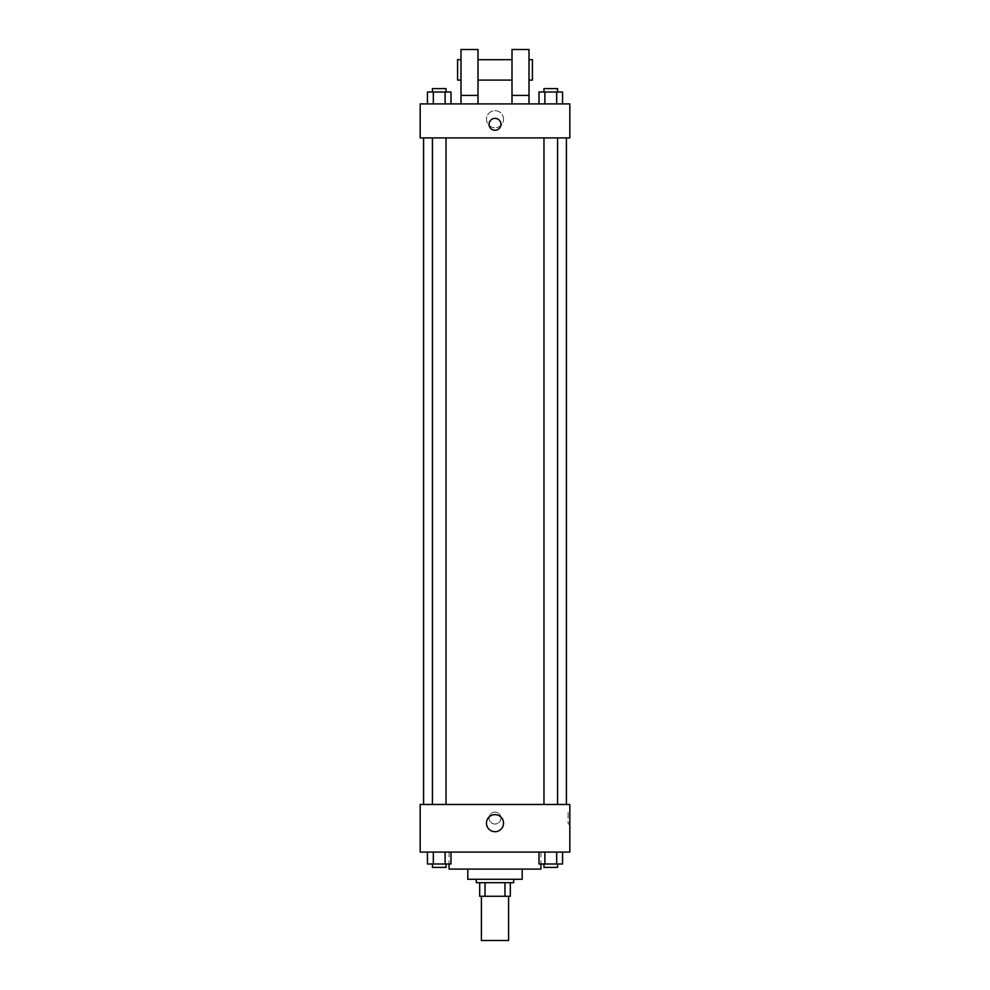 <?xml version="1.0" encoding="UTF-8"?>
<svg xmlns="http://www.w3.org/2000/svg" width="990" height="990" viewBox="0 0 990 990"><rect width="100%" height="100%" fill="white"/><g stroke="black" fill="none" stroke-linecap="round" stroke-linejoin="round"><path stroke-width="0.74" stroke-dasharray="4.95 3.71" d="M508.6 940.5L481.4 940.5M508.6 896.284L481.4 896.284L508.6 896.284M485.026 896.284L479.692 896.284L479.692 882.684L485.026 882.684L485.026 896.284L510.308 896.284M504.974 882.684L485.026 882.684L504.974 882.684L504.974 896.284M485.026 882.684L479.692 882.684M476.301 882.684L513.699 882.684M467.8 879.281L522.2 879.281M449.089 869.084L540.911 869.084M495 852.081L449.089 852.081L495 852.081M427.445 852.081L427.445 863.985L433.335 863.985L427.445 863.985L433.335 863.985L433.335 852.081L445.116 852.081L427.445 852.081L451.007 852.081L433.335 852.081L433.335 863.985L451.007 863.985L445.116 863.985L451.007 863.985L451.007 852.081L445.116 852.081L451.007 852.081L445.116 852.081L445.116 863.985L433.335 863.985L445.116 863.985L445.116 852.081L451.007 852.081L433.335 852.081L451.007 852.081M420.181 852.081L569.819 852.081L569.819 804.474L420.181 804.474L420.181 852.081M538.993 852.081L538.993 863.985L544.884 863.985L538.993 863.985L544.884 863.985L544.884 852.081L556.665 852.081L538.993 852.081L562.555 852.081L544.884 852.081L544.884 863.985L562.555 863.985L556.665 863.985L562.555 863.985L562.555 852.081L556.665 852.081L562.555 852.081L556.665 852.081L556.665 863.985L544.884 863.985L556.665 863.985L556.665 852.081L562.555 852.081L544.884 852.081L562.555 852.081M500.952 818.074A5.952 5.952 0 0 0 492.03 812.914A5.952 5.952 0 0 0 492.03 823.222A5.952 5.952 0 0 0 500.952 818.074A5.952 5.952 0 0 0 492.03 812.914A5.952 5.952 0 0 0 492.03 823.222A5.952 5.952 0 0 0 500.952 818.074M566.416 804.474L423.584 804.474L566.416 804.474M446.032 804.474L432.432 804.474L446.032 804.474L432.432 804.474L446.032 804.474L446.032 137.919L432.432 137.919L446.032 137.919M557.568 804.474L543.968 804.474L557.568 804.474L543.968 804.474L557.568 804.474L557.568 137.919L543.968 137.919L557.568 137.919M420.181 824.027L420.181 812.122L420.181 824.027M569.819 812.122L569.819 824.027L569.819 812.122L568.099 812.122L568.099 824.027L568.099 812.122M503.526 823.173A8.526 8.526 0 0 1 490.731 830.56A8.526 8.526 0 0 1 490.731 815.785A8.526 8.526 0 0 1 503.526 823.173M566.416 137.919L423.584 137.919L566.416 137.919M420.181 137.919L569.819 137.919L569.819 103.913L420.181 103.913L420.181 137.919M503.526 119.221A8.526 8.526 0 0 0 490.731 111.833A8.526 8.526 0 0 0 490.731 126.596A8.526 8.526 0 0 0 503.526 119.221A8.526 8.526 0 0 1 490.731 126.596A8.526 8.526 0 0 1 490.731 111.833A8.526 8.526 0 0 1 503.526 119.221M420.181 124.319L420.181 130.272L420.181 124.319M495 118.367A5.952 5.952 0 0 0 489.852 127.289A5.952 5.952 0 0 0 500.148 127.289A5.952 5.952 0 0 0 495 118.367M569.819 124.319L569.819 130.272L569.819 124.319M451.007 103.913L427.445 103.913L451.007 103.913L427.445 103.913L451.007 103.913L433.335 103.913L451.007 103.913L451.007 92.008L445.116 92.008L451.007 92.008L445.116 92.008L445.116 103.913L427.445 103.913L445.116 103.913L445.116 92.008L433.335 92.008L445.116 92.008L445.116 103.913M562.555 103.913L538.993 103.913L562.555 103.913L538.993 103.913L562.555 103.913L544.884 103.913L562.555 103.913L562.555 92.008L556.665 92.008L562.555 92.008L556.665 92.008L556.665 103.913L538.993 103.913L556.665 103.913L556.665 92.008L544.884 92.008L556.665 92.008L556.665 103.913M460.993 103.913L477.997 103.913L477.997 49.5L460.993 49.5L460.993 103.913L477.997 103.913M512.003 103.913L529.007 103.913L512.003 103.913L512.003 95.411L529.007 95.411L529.007 103.913M477.997 80.103L477.997 59.697L477.997 80.103M512.003 80.103L512.003 59.697L512.003 80.103M529.007 95.411L529.007 49.5L512.003 49.5L512.003 95.411M529.007 69.906L529.007 59.697L529.007 69.906M532.41 59.697L532.41 80.103M460.993 59.697L460.993 80.103L460.993 59.697M457.59 80.103L457.59 59.697M460.993 95.411L477.997 95.411M557.568 863.985L543.968 863.985L557.568 863.985L543.968 863.985L557.568 863.985L557.568 867.389L543.968 867.389L557.568 867.389L543.968 867.389L543.968 863.985M446.032 863.985L432.432 863.985L446.032 863.985L432.432 863.985L446.032 863.985L446.032 867.389L432.432 867.389L446.032 867.389L432.432 867.389L432.432 863.985M556.665 852.081L556.665 863.985M544.884 852.081L544.884 863.985M445.116 852.081L445.116 863.985M433.335 852.081L433.335 863.985M538.993 103.913L538.993 92.008L544.884 92.008L544.884 103.913L538.993 103.913L544.884 103.913L544.884 92.008L538.993 92.008L556.665 92.008M557.568 92.008L543.968 92.008L557.568 92.008L543.968 92.008L557.568 92.008L557.568 88.605L543.968 88.605L557.568 88.605L543.968 88.605L543.968 92.008M427.445 103.913L427.445 92.008L433.335 92.008L433.335 103.913L427.445 103.913L433.335 103.913L433.335 92.008L427.445 92.008L445.116 92.008M446.032 92.008L432.432 92.008L446.032 92.008L432.432 92.008L446.032 92.008L446.032 88.605L432.432 88.605L446.032 88.605L432.432 88.605L432.432 92.008M544.884 92.008L544.884 103.913M433.335 92.008L433.335 103.913M449.089 852.081L449.089 863.985M540.911 852.081L540.911 863.985M568.099 824.027L569.819 824.027M432.432 137.919L432.432 804.474M543.968 137.919L543.968 804.474"/><path stroke-width="1.49" d="M481.4 896.284L481.4 940.5L508.6 940.5L508.6 896.284M504.974 882.684L504.974 896.284L479.692 896.284L479.692 882.684M504.974 896.284L510.308 896.284L510.308 882.684L510.308 896.284M513.699 879.281L513.699 882.684L476.301 882.684L476.301 879.281M485.026 882.684L485.026 896.284M522.2 869.084L522.2 879.281L467.8 879.281L467.8 869.084M540.911 863.985L540.911 869.084L449.089 869.084L449.089 863.985M569.819 852.081L420.181 852.081L420.181 804.474L569.819 804.474L569.819 852.081M503.526 823.173A8.526 8.526 0 0 1 490.731 830.56A8.526 8.526 0 0 1 490.731 815.785A8.526 8.526 0 0 1 503.526 823.173M566.416 137.919L566.416 804.474M543.968 804.474L543.968 137.919M446.032 137.919L446.032 804.474M569.819 137.919L420.181 137.919L420.181 103.913L569.819 103.913L569.819 137.919M495 118.367A5.952 5.952 0 0 1 500.148 127.289A5.952 5.952 0 0 1 489.852 127.289A5.952 5.952 0 0 1 495 118.367M460.993 103.913L460.993 49.5L477.997 49.5L477.997 103.913M477.997 80.103L512.003 80.103M512.003 103.913L512.003 49.5L529.007 49.5L529.007 103.913M529.007 80.103L532.41 80.103L532.41 59.697L529.007 59.697M460.993 59.697L457.59 59.697L457.59 80.103L460.993 80.103M460.993 95.411L477.997 95.411M512.003 95.411L529.007 95.411M562.555 852.081L562.555 863.985L538.993 863.985L538.993 852.081M556.665 852.081L556.665 863.985M544.884 852.081L544.884 863.985M557.568 863.985L557.568 867.389L543.968 867.389L543.968 863.985M451.007 852.081L451.007 863.985L427.445 863.985L427.445 852.081M445.116 852.081L445.116 863.985M433.335 852.081L433.335 863.985M446.032 863.985L446.032 867.389L432.432 867.389L432.432 863.985M562.555 103.913L562.555 92.008L538.993 92.008L538.993 103.913M556.665 92.008L556.665 103.913M544.884 92.008L544.884 103.913M543.968 92.008L543.968 88.605L557.568 88.605L557.568 92.008M451.007 103.913L451.007 92.008L427.445 92.008L427.445 103.913M445.116 92.008L445.116 103.913M433.335 92.008L433.335 103.913M432.432 92.008L432.432 88.605L446.032 88.605L446.032 92.008M423.584 137.919L423.584 804.474M557.568 804.474L557.568 137.919M432.432 137.919L432.432 804.474M477.997 59.697L512.003 59.697"/></g></svg>
